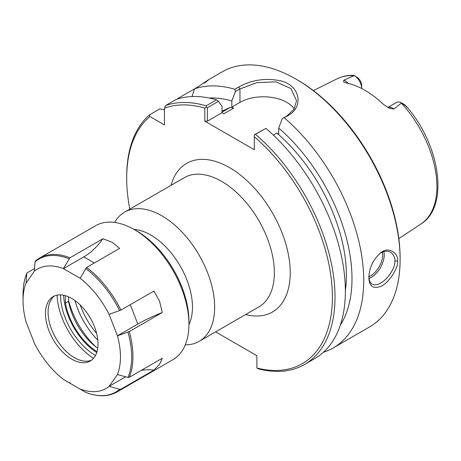 <?xml version="1.0" encoding="UTF-8"?>
<svg xmlns="http://www.w3.org/2000/svg" width="461" height="461" viewBox="0 0 461 461"><rect width="100%" height="100%" fill="white"/><g stroke="black" fill="none" stroke-linecap="round" stroke-linejoin="round"><path stroke-width="0.69" d="M185.282 344.845A74.596 43.069 -120 0 0 199.192 341.353A74.596 43.069 -120 0 0 214.642 307.199A74.596 43.069 -120 0 0 182.078 232.131A74.596 43.069 -120 0 0 124.597 212.141A74.596 43.069 -120 0 0 114.616 222.444M218.502 101.316L222.058 106.577L222.058 112.715L207.41 121.174L207.41 107.718L218.502 101.316L216.503 99.853L206.142 105.834A147.307 85.049 -120 0 0 165.747 105.46L164.444 108.145A145.463 83.983 60 0 1 204.805 108.122L204.805 121.174L254.282 149.739L254.282 136.686A145.463 83.983 60 0 1 332.393 295.518A145.463 83.983 60 0 1 256.886 367.976L256.886 355.708L215.604 331.874M164.444 108.145L164.444 124.931L149.906 116.541L149.537 114.824A147.307 85.049 -120 0 0 126.683 176.799L126.683 178.303A145.463 83.983 60 0 1 149.906 116.541M129.806 209.138A145.463 83.983 60 0 1 126.683 178.303M96.626 333.395A53.309 30.778 60 0 1 80.202 304.952M188.924 324.579A58.922 34.022 -120 0 0 192.473 307.199A58.922 34.022 -120 0 0 133.984 229.422M222.058 111.17L230.506 107.269L222.058 112.144M222.058 112.715L223.862 113.758L233.629 108.122L231.825 107.079L231.825 100.942L235.381 91.572L239.962 88.927L256.956 82.617L276.058 81.868L290.972 88.57L296.538 100.746L294.026 109.257L286.834 115.988L282.253 118.633L288.102 115.561C303.759 107.085 300.439 86.242 281.723 81.073C266.233 77.673 251.89 79.667 238.694 87.037L234.845 89.261L235.381 91.572M379.662 253.677C383.373 251.02 387.015 250.554 390.588 252.276C393.786 254.921 395.227 257.832 394.898 260.995C395.163 265.997 392.23 271.978 386.105 278.94C380.44 284.16 375.801 285.906 372.171 284.166C370.131 282.921 369.031 280.449 368.875 276.75M387.834 107.476L396.5 102.469A10.609 6.126 60 0 1 401.623 102.895L404.274 104.422L406.25 106.266C407.887 108.243 407.801 108.208 405.991 106.18L401.623 102.895L393.89 109.061L389.222 108.168L383.552 104.451A84.766 48.941 -120 0 0 346.361 82.98L343.566 81.897L343.831 80.162L354.33 75.592L353.696 75.362C347.703 75.155 342.2 76.29 337.187 78.756A83.873 48.422 60 0 1 353.869 75.742M397.503 260.995C399.088 253.654 388.104 245.413 380.227 253.227C373.001 259.82 369.209 267.922 368.858 277.534C369.128 285.601 372.517 288.719 379.028 286.875C386.952 285.872 399.157 267.484 397.503 260.995L394.898 260.989M205.231 82.323L207.848 80.122L222.294 71.783A147.307 85.049 60 0 1 295.95 79.079A147.307 85.049 60 0 1 400.108 259.491A147.307 85.049 60 0 1 369.601 326.924L333.199 347.94A147.307 85.049 60 0 1 323.455 352.239M284.253 117.786A147.307 85.049 60 0 1 363.712 280.507A147.307 85.049 60 0 1 333.199 347.94M177.295 99.086A147.307 85.049 60 0 1 178.24 98.251L194.45 88.892A147.307 85.049 60 0 1 234.845 89.261M204.379 83.159C211.023 78.151 208.994 79.327 198.299 86.668L194.45 88.892L192.041 96.539M149.537 114.824L159.898 108.842L164.444 109.845M254.282 134.935L265.911 128.377L254.282 134.779L254.282 136.686M256.886 367.976L258.148 368.771A147.307 85.049 -120 0 0 304.502 364.507L314.857 358.531A147.307 85.049 -120 0 0 341.509 256.443A147.307 85.049 -120 0 0 265.911 128.377M304.502 364.507A147.307 85.049 -120 0 0 331.154 262.424A147.307 85.049 -120 0 0 255.55 134.358M207.41 107.718L206.142 107.142L204.805 108.122M207.41 121.174L204.805 121.174M206.142 105.834L206.142 107.142M178.534 98.706L178.24 98.251M294.239 108.905A33.146 19.137 0 0 0 239.962 102.382L231.825 107.079M209.219 98.026A136.802 78.981 60 0 1 231.825 100.942M400.108 259.491L400.108 257.987A145.463 83.983 -120 0 0 297.253 79.828L295.95 79.079M216.503 99.853A147.307 85.049 -120 0 0 176.108 99.484L165.747 105.46M354.25 75.541L358.185 78.059A6.921 3.999 60 0 1 361.649 85.469L361.649 88.472A10.609 6.126 -120 0 0 354.33 75.592M230.506 107.269A128.896 74.417 60 0 1 233.629 108.122M282.253 118.633L278.698 128.002A136.802 78.981 60 0 1 340.333 325.12M278.698 128.002L278.698 134.139L276.888 133.096A128.896 74.417 60 0 1 345.37 290.672M276.888 133.096L273.373 135.131M68.545 296.832L68.545 301.338L65.416 303.142L65.416 295.697M68.545 301.338A48.151 27.798 -120 0 0 97.732 348.268M97.017 351.691A48.151 27.798 60 0 1 65.416 303.142M117.463 374.557L127.991 377.438L129.247 377.323L162.289 358.249L159.541 364.363L153.957 370.102L120.915 389.176L119.658 389.297L109.073 386.341L117.463 374.557A68.868 39.761 60 0 0 117.463 335.821L109.073 314.35L120.915 310.103L153.957 291.029L159.541 301.217L162.289 312.506L129.247 331.58L117.463 335.821M153.957 370.102A46.768 36.886 35.1 0 0 141.273 370.379M125.617 376.793L109.073 386.341M162.289 312.506A46.768 9.883 -21.2 0 0 137.799 324.054L117.405 335.827M63.411 268.584L69.939 257.808L102.987 238.729L112.184 242.302L119.653 248.352L86.605 267.426L80.076 278.277L63.411 268.584A68.868 39.761 60 0 0 34.362 271.177L26.087 283.1L26.807 273.287C24.306 279.343 23.056 286.31 23.05 294.204A76.797 44.337 60 0 1 26.715 273.673L27.303 272.728L34.552 268.538M63.411 268.654L83.804 256.886A46.768 27.003 120 0 0 102.987 238.729M35.451 261.001L35.048 261.819L34.362 271.177M26.029 283.031A68.868 39.761 60 0 0 23.05 300.681A68.868 39.761 60 0 0 26.029 321.766L34.385 343.157M80.076 278.208A68.868 39.761 60 0 1 109.13 314.344M69.939 382.618L69.023 382.705L63.411 379.38A68.868 39.761 60 0 1 34.362 343.243M63.411 379.38L85.769 392.369C97.669 397.036 108.058 396.909 116.944 392L172.91 359.689A77.339 44.648 60 0 0 188.929 324.285A77.339 44.648 60 0 0 134.243 229.566A77.339 44.648 60 0 0 95.577 225.734L39.606 258.051A77.339 44.648 60 0 1 69.939 257.808M109.13 386.41A68.868 39.761 60 0 1 80.076 389.003M98.02 343.964A37.157 21.454 60 0 1 90.327 360.975A37.157 21.454 60 0 1 53.165 339.521A37.157 21.454 60 0 1 53.165 296.613A37.157 21.454 60 0 1 81.799 306.571A37.157 21.454 60 0 1 98.02 343.964M134.243 229.566L136.848 231.07A73.651 42.521 60 0 1 188.929 321.277L188.929 324.285M97.824 340.155A56.161 32.426 60 0 1 74.947 300.526M95.98 346.966A60.541 34.955 60 0 1 68.545 300.399M96.741 352.579A49.46 28.553 60 0 1 63.641 295.253M95.49 355.494A49.46 28.553 60 0 1 60.495 294.879M93.525 358.341A54.404 31.411 60 0 1 57.049 295.161M91.583 360.145A37.157 21.454 60 0 1 83.723 361.044A37.157 21.454 60 0 1 55.769 338.017A37.157 21.454 60 0 1 49.805 302.295A37.157 21.454 60 0 1 54.513 295.939M124.597 212.141L184.308 177.669A74.596 43.069 60 0 1 241.795 197.654A74.596 43.069 60 0 1 274.358 272.728A74.596 43.069 60 0 1 258.909 306.876L199.192 341.353M245.627 314.54A85.821 49.552 -120 0 0 290.228 272.728A85.821 49.552 -120 0 0 237.657 172.927A85.821 49.552 -120 0 0 171.031 185.334M369.019 278.427A18.411 10.632 120 0 0 384.226 254.829A18.411 10.632 120 0 0 383.886 251.614M382.411 252.132A17.311 9.992 -60 0 1 382.665 254.829A17.311 9.992 -60 0 1 368.875 276.807M401.352 103.16A83.873 48.422 60 0 1 436.919 186.446A83.873 48.422 60 0 1 421.002 223.937L398.834 238.619M239.962 102.382L239.962 88.927L238.694 87.037M286.834 115.988L288.102 115.561M348.199 83.383A10.609 6.126 -120 0 0 343.831 80.162M387.874 107.499A10.609 6.126 60 0 1 393.89 109.061M130.284 304.692L137.799 324.054M83.804 256.886L94.338 262.966M35.048 261.819A76.797 44.337 60 0 1 69.023 258.782M85.688 268.406A76.797 44.337 60 0 1 119.658 310.668M127.991 332.145A76.797 44.337 60 0 1 127.991 377.438M35.635 260.868A77.339 44.648 60 0 1 39.606 258.051L35.457 260.995M86.605 267.426A77.339 44.648 60 0 1 120.915 310.103M129.247 331.58A77.339 44.648 60 0 1 132.958 356.595A77.339 44.648 60 0 1 129.247 377.323M119.658 389.297A76.797 44.337 60 0 1 85.688 392.328M120.915 389.176A77.339 44.648 60 0 1 116.944 392M337.187 78.756L313.388 90.615M421.002 223.937C449.867 206.321 439.846 143.573 405.83 105.776M23.05 300.681L23.05 294.204"/></g></svg>
